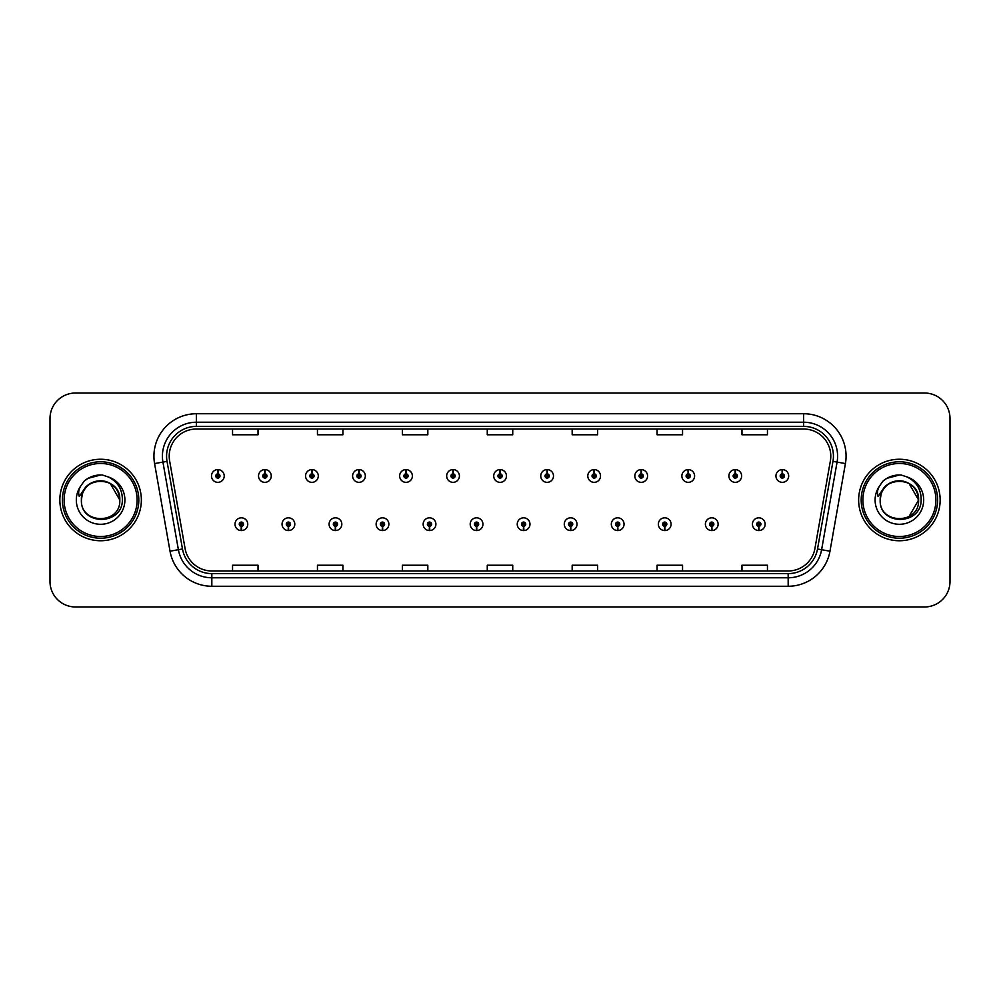 <?xml version="1.0" encoding="UTF-8"?>
<svg xmlns="http://www.w3.org/2000/svg" width="1000" height="1000" viewBox="0 0 1000 1000"><rect width="100%" height="100%" fill="white"/><g stroke="black" fill="none" stroke-linecap="round" stroke-linejoin="round"><path stroke-width="1.5" d="M288.325 526.312L288.137 530.562A6.362 6.362 0 0 0 288.688 530.562L288.512 526.312A2.125 2.125 0 0 0 290.538 524.2A2.125 2.125 0 0 0 288.412 522.075A2.125 2.125 0 0 0 286.288 524.2A2.125 2.125 0 0 0 288.325 526.312L288.375 525.05A0.85 0.85 0 0 1 287.562 524.2A0.85 0.85 0 0 1 288.412 523.35A0.85 0.85 0 0 1 289.262 524.2A0.85 0.85 0 0 1 288.45 525.05L288.512 526.312M335.363 526.312L335.175 530.562A6.362 6.362 0 0 0 335.725 530.562L335.55 526.312A2.125 2.125 0 0 0 337.575 524.2A2.125 2.125 0 0 0 335.45 522.075A2.125 2.125 0 0 0 333.325 524.2A2.125 2.125 0 0 0 335.363 526.312L335.412 525.05A0.85 0.85 0 0 1 334.6 524.2A0.85 0.85 0 0 1 335.45 523.35A0.85 0.85 0 0 1 336.3 524.2A0.85 0.85 0 0 1 335.487 525.05L335.55 526.312M382.4 526.312L382.212 530.562A6.362 6.362 0 0 0 382.762 530.562L382.587 526.312A2.125 2.125 0 0 0 384.613 524.2A2.125 2.125 0 0 0 382.488 522.075A2.125 2.125 0 0 0 380.363 524.2A2.125 2.125 0 0 0 382.4 526.312L382.45 525.05A0.85 0.85 0 0 1 381.637 524.2A0.85 0.85 0 0 1 382.488 523.35A0.85 0.85 0 0 1 383.338 524.2A0.85 0.85 0 0 1 382.525 525.05L382.587 526.312M429.438 526.312L429.25 530.562A6.362 6.362 0 0 0 429.8 530.562L429.625 526.312A2.125 2.125 0 0 0 431.65 524.2A2.125 2.125 0 0 0 429.525 522.075A2.125 2.125 0 0 0 427.4 524.2A2.125 2.125 0 0 0 429.438 526.312L429.487 525.05A0.85 0.85 0 0 1 428.675 524.2A0.85 0.85 0 0 1 429.525 523.35A0.85 0.85 0 0 1 430.375 524.2A0.85 0.85 0 0 1 429.562 525.05L429.625 526.312M476.475 526.312L476.287 530.562A6.362 6.362 0 0 0 476.85 530.562L476.662 526.312A2.125 2.125 0 0 0 478.688 524.2A2.125 2.125 0 0 0 476.562 522.075A2.125 2.125 0 0 0 474.438 524.2A2.125 2.125 0 0 0 476.475 526.312L476.525 525.05A0.85 0.85 0 0 1 475.712 524.2A0.85 0.85 0 0 1 476.562 523.35A0.85 0.85 0 0 1 477.413 524.2A0.85 0.85 0 0 1 476.6 525.05L476.662 526.312M523.513 526.312L523.325 530.562A6.362 6.362 0 0 0 523.888 530.562L523.7 526.312A2.125 2.125 0 0 0 525.725 524.2A2.125 2.125 0 0 0 523.6 522.075A2.125 2.125 0 0 0 521.475 524.2A2.125 2.125 0 0 0 523.513 526.312L523.562 525.05A0.85 0.85 0 0 1 522.75 524.2A0.85 0.85 0 0 1 523.6 523.35A0.85 0.85 0 0 1 524.45 524.2A0.85 0.85 0 0 1 523.638 525.05L523.7 526.312M570.55 526.312L570.363 530.562A6.362 6.362 0 0 0 570.925 530.562L570.737 526.312A2.125 2.125 0 0 0 572.762 524.2A2.125 2.125 0 0 0 570.638 522.075A2.125 2.125 0 0 0 568.525 524.2A2.125 2.125 0 0 0 570.55 526.312L570.6 525.05A0.85 0.85 0 0 1 569.788 524.2A0.85 0.85 0 0 1 570.638 523.35A0.85 0.85 0 0 1 571.487 524.2A0.85 0.85 0 0 1 570.675 525.05L570.737 526.312M617.587 526.312L617.4 530.562A6.362 6.362 0 0 0 617.962 530.562L617.775 526.312A2.125 2.125 0 0 0 619.8 524.2A2.125 2.125 0 0 0 617.675 522.075A2.125 2.125 0 0 0 615.562 524.2A2.125 2.125 0 0 0 617.587 526.312L617.638 525.05A0.85 0.85 0 0 1 616.825 524.2A0.85 0.85 0 0 1 617.675 523.35A0.85 0.85 0 0 1 618.525 524.2A0.85 0.85 0 0 1 617.712 525.05L617.775 526.312M664.625 526.312L664.438 530.562A6.362 6.362 0 0 0 665 530.562L664.812 526.312A2.125 2.125 0 0 0 666.838 524.2A2.125 2.125 0 0 0 664.712 522.075A2.125 2.125 0 0 0 662.6 524.2A2.125 2.125 0 0 0 664.625 526.312L664.675 525.05A0.85 0.85 0 0 1 663.863 524.2A0.85 0.85 0 0 1 664.712 523.35A0.85 0.85 0 0 1 665.562 524.2A0.85 0.85 0 0 1 664.75 525.05L664.812 526.312M711.663 526.312L711.475 530.562A6.362 6.362 0 0 0 712.038 530.562L711.85 526.312A2.125 2.125 0 0 0 713.875 524.2A2.125 2.125 0 0 0 711.75 522.075A2.125 2.125 0 0 0 709.638 524.2A2.125 2.125 0 0 0 711.663 526.312L711.712 525.05A0.85 0.85 0 0 1 710.9 524.2A0.85 0.85 0 0 1 711.75 523.35A0.85 0.85 0 0 1 712.6 524.2A0.85 0.85 0 0 1 711.787 525.05L711.85 526.312M758.7 526.312L758.512 530.562A6.362 6.362 0 0 0 759.075 530.562L758.888 526.312A2.125 2.125 0 0 0 760.913 524.2A2.125 2.125 0 0 0 758.787 522.075A2.125 2.125 0 0 0 756.675 524.2A2.125 2.125 0 0 0 758.7 526.312L758.75 525.05A0.85 0.85 0 0 1 757.938 524.2A0.85 0.85 0 0 1 758.787 523.35A0.85 0.85 0 0 1 759.638 524.2A0.85 0.85 0 0 1 758.825 525.05L758.888 526.312M241.287 526.312L241.1 530.562A6.362 6.362 0 0 0 241.65 530.562L241.475 526.312A2.125 2.125 0 0 0 243.5 524.2A2.125 2.125 0 0 0 241.375 522.075A2.125 2.125 0 0 0 239.25 524.2A2.125 2.125 0 0 0 241.287 526.312L241.337 525.05A0.85 0.85 0 0 1 240.525 524.2A0.85 0.85 0 0 1 241.375 523.35A0.85 0.85 0 0 1 242.225 524.2A0.85 0.85 0 0 1 241.412 525.05L241.475 526.312M264.988 473.85L265.175 469.613A6.362 6.362 0 0 0 264.613 469.613L264.8 473.85A2.125 2.125 0 0 0 262.775 475.975A2.125 2.125 0 0 0 264.9 478.1A2.125 2.125 0 0 0 267.025 475.975A2.125 2.125 0 0 0 264.988 473.85L264.938 475.125A0.85 0.85 0 0 1 265.75 475.975A0.85 0.85 0 0 1 264.9 476.825A0.85 0.85 0 0 1 264.05 475.975A0.85 0.85 0 0 1 264.862 475.125L264.8 473.85M312.025 473.85L312.213 469.613A6.362 6.362 0 0 0 311.65 469.613L311.837 473.85A2.125 2.125 0 0 0 309.812 475.975A2.125 2.125 0 0 0 311.938 478.1A2.125 2.125 0 0 0 314.062 475.975A2.125 2.125 0 0 0 312.025 473.85L311.975 475.125A0.85 0.85 0 0 1 312.787 475.975A0.85 0.85 0 0 1 311.938 476.825A0.85 0.85 0 0 1 311.087 475.975A0.85 0.85 0 0 1 311.9 475.125L311.837 473.85M359.062 473.85L359.25 469.613A6.362 6.362 0 0 0 358.7 469.613L358.875 473.85A2.125 2.125 0 0 0 356.85 475.975A2.125 2.125 0 0 0 358.975 478.1A2.125 2.125 0 0 0 361.1 475.975A2.125 2.125 0 0 0 359.062 473.85L359.012 475.125A0.85 0.85 0 0 1 359.825 475.975A0.85 0.85 0 0 1 358.975 476.825A0.85 0.85 0 0 1 358.125 475.975A0.85 0.85 0 0 1 358.938 475.125L358.875 473.85M406.1 473.85L406.287 469.613A6.362 6.362 0 0 0 405.737 469.613L405.913 473.85A2.125 2.125 0 0 0 403.888 475.975A2.125 2.125 0 0 0 406.012 478.1A2.125 2.125 0 0 0 408.137 475.975A2.125 2.125 0 0 0 406.1 473.85L406.05 475.125A0.85 0.85 0 0 1 406.863 475.975A0.85 0.85 0 0 1 406.012 476.825A0.85 0.85 0 0 1 405.163 475.975A0.85 0.85 0 0 1 405.975 475.125L405.913 473.85M453.137 473.85L453.325 469.613A6.362 6.362 0 0 0 452.775 469.613L452.95 473.85A2.125 2.125 0 0 0 450.925 475.975A2.125 2.125 0 0 0 453.05 478.1A2.125 2.125 0 0 0 455.175 475.975A2.125 2.125 0 0 0 453.137 473.85L453.088 475.125A0.85 0.85 0 0 1 453.9 475.975A0.85 0.85 0 0 1 453.05 476.825A0.85 0.85 0 0 1 452.2 475.975A0.85 0.85 0 0 1 453.013 475.125L452.95 473.85M500.175 473.85L500.363 469.613A6.362 6.362 0 0 0 499.812 469.613L499.988 473.85A2.125 2.125 0 0 0 497.962 475.975A2.125 2.125 0 0 0 500.087 478.1A2.125 2.125 0 0 0 502.212 475.975A2.125 2.125 0 0 0 500.175 473.85L500.125 475.125A0.85 0.85 0 0 1 500.938 475.975A0.85 0.85 0 0 1 500.087 476.825A0.85 0.85 0 0 1 499.237 475.975A0.85 0.85 0 0 1 500.05 475.125L499.988 473.85M547.212 473.85L547.4 469.613A6.362 6.362 0 0 0 546.85 469.613L547.025 473.85A2.125 2.125 0 0 0 545 475.975A2.125 2.125 0 0 0 547.125 478.1A2.125 2.125 0 0 0 549.25 475.975A2.125 2.125 0 0 0 547.212 473.85L547.163 475.125A0.85 0.85 0 0 1 547.975 475.975A0.85 0.85 0 0 1 547.125 476.825A0.85 0.85 0 0 1 546.275 475.975A0.85 0.85 0 0 1 547.087 475.125L547.025 473.85M594.25 473.85L594.438 469.613A6.362 6.362 0 0 0 593.888 469.613L594.062 473.85A2.125 2.125 0 0 0 592.038 475.975A2.125 2.125 0 0 0 594.163 478.1A2.125 2.125 0 0 0 596.287 475.975A2.125 2.125 0 0 0 594.25 473.85L594.2 475.125A0.85 0.85 0 0 1 595.013 475.975A0.85 0.85 0 0 1 594.163 476.825A0.85 0.85 0 0 1 593.312 475.975A0.85 0.85 0 0 1 594.125 475.125L594.062 473.85M641.287 473.85L641.475 469.613A6.362 6.362 0 0 0 640.925 469.613L641.1 473.85A2.125 2.125 0 0 0 639.075 475.975A2.125 2.125 0 0 0 641.2 478.1A2.125 2.125 0 0 0 643.325 475.975A2.125 2.125 0 0 0 641.287 473.85L641.237 475.125A0.85 0.85 0 0 1 642.05 475.975A0.85 0.85 0 0 1 641.2 476.825A0.85 0.85 0 0 1 640.35 475.975A0.85 0.85 0 0 1 641.162 475.125L641.1 473.85M688.325 473.85L688.512 469.613A6.362 6.362 0 0 0 687.962 469.613L688.138 473.85A2.125 2.125 0 0 0 686.112 475.975A2.125 2.125 0 0 0 688.238 478.1A2.125 2.125 0 0 0 690.362 475.975A2.125 2.125 0 0 0 688.325 473.85L688.275 475.125A0.85 0.85 0 0 1 689.087 475.975A0.85 0.85 0 0 1 688.238 476.825A0.85 0.85 0 0 1 687.387 475.975A0.85 0.85 0 0 1 688.2 475.125L688.138 473.85M735.362 473.85L735.55 469.613A6.362 6.362 0 0 0 735 469.613L735.175 473.85A2.125 2.125 0 0 0 733.15 475.975A2.125 2.125 0 0 0 735.275 478.1A2.125 2.125 0 0 0 737.4 475.975A2.125 2.125 0 0 0 735.362 473.85L735.312 475.125A0.85 0.85 0 0 1 736.125 475.975A0.85 0.85 0 0 1 735.275 476.825A0.85 0.85 0 0 1 734.425 475.975A0.85 0.85 0 0 1 735.238 475.125L735.175 473.85M782.4 473.85L782.588 469.613A6.362 6.362 0 0 0 782.038 469.613L782.212 473.85A2.125 2.125 0 0 0 780.188 475.975A2.125 2.125 0 0 0 782.312 478.1A2.125 2.125 0 0 0 784.438 475.975A2.125 2.125 0 0 0 782.4 473.85L782.35 475.125A0.85 0.85 0 0 1 783.162 475.975A0.85 0.85 0 0 1 782.312 476.825A0.85 0.85 0 0 1 781.462 475.975A0.85 0.85 0 0 1 782.275 475.125L782.212 473.85M217.95 473.85L218.137 469.613A6.362 6.362 0 0 0 217.575 469.613L217.763 473.85A2.125 2.125 0 0 0 215.738 475.975A2.125 2.125 0 0 0 217.862 478.1A2.125 2.125 0 0 0 219.975 475.975A2.125 2.125 0 0 0 217.95 473.85L217.9 475.125A0.85 0.85 0 0 1 218.713 475.975A0.85 0.85 0 0 1 217.862 476.825A0.85 0.85 0 0 1 217.013 475.975A0.85 0.85 0 0 1 217.825 475.125L217.763 473.85M59.85 500A40.75 40.75 0 0 0 100.6 540.75A40.75 40.75 0 0 0 141.363 500A40.75 40.75 0 0 0 100.6 459.25A40.75 40.75 0 0 0 59.85 500A40.75 40.75 0 0 0 100.6 540.75A40.75 40.75 0 0 0 141.363 500A40.75 40.75 0 0 0 100.6 459.25A40.75 40.75 0 0 0 59.85 500M858.637 500A40.75 40.75 0 0 0 899.4 540.75A40.75 40.75 0 0 0 940.15 500A40.75 40.75 0 0 0 899.4 459.25A40.75 40.75 0 0 0 858.637 500A40.75 40.75 0 0 0 899.4 540.75A40.75 40.75 0 0 0 940.15 500A40.75 40.75 0 0 0 899.4 459.25A40.75 40.75 0 0 0 858.637 500M169.213 456.188A27.175 27.175 0 0 1 196.375 429.025L803.625 429.025A27.175 27.175 0 0 1 830.375 460.913L814.925 548.525A27.175 27.175 0 0 1 788.175 570.975L211.825 570.975A27.175 27.175 0 0 1 185.075 548.525L169.625 460.913A27.175 27.175 0 0 1 169.213 456.188M166.575 456.188A29.8 29.8 0 0 0 167.025 461.362L182.475 548.987A29.8 29.8 0 0 0 211.825 573.612L788.175 573.612A29.8 29.8 0 0 0 817.525 548.987L832.975 461.362A29.8 29.8 0 0 0 803.625 426.388L196.375 426.388A29.8 29.8 0 0 0 166.575 456.188M154.575 463.562A42.45 42.45 0 0 1 196.375 413.738L803.625 413.738A42.45 42.45 0 0 1 845.425 463.562L829.975 551.188A42.45 42.45 0 0 1 788.175 586.263L211.825 586.263A42.45 42.45 0 0 1 170.025 551.188L154.575 463.562L162.925 462.088A33.963 33.963 0 0 1 196.375 422.225L803.625 422.225A33.963 33.963 0 0 1 837.075 462.088L821.612 549.712A33.963 33.963 0 0 1 788.175 577.775L211.825 577.775A33.963 33.963 0 0 1 178.388 549.712L162.925 462.088A33.963 33.963 0 0 1 162.413 456.188M950 418.488A25.475 25.475 0 0 0 924.525 393.025L75.475 393.025A25.475 25.475 0 0 0 50 418.488L50 581.512A25.475 25.475 0 0 0 75.475 606.975L924.525 606.975A25.475 25.475 0 0 0 950 581.512L950 418.488L950 581.512M817.525 548.987L821.612 549.712L837.075 462.088L845.425 463.562M487.262 429.025L487.262 434.775L512.737 434.775L512.737 429.025M402.362 429.025L402.362 434.775L427.825 434.775L427.825 429.025M317.45 429.025L317.45 434.775L342.925 434.775L342.925 429.025M232.55 429.025L232.55 434.775L258.025 434.775L258.025 429.025M572.175 429.025L572.175 434.775L597.638 434.775L597.638 429.025M657.075 429.025L657.075 434.775L682.55 434.775L682.55 429.025M741.975 429.025L741.975 434.775L767.45 434.775L767.45 429.025M512.737 570.975L512.737 565.225L487.262 565.225L487.262 570.975M427.825 570.975L427.825 565.225L402.362 565.225L402.362 570.975M342.925 570.975L342.925 565.225L317.45 565.225L317.45 570.975M258.025 570.975L258.025 565.225L232.55 565.225L232.55 570.975M597.638 570.975L597.638 565.225L572.175 565.225L572.175 570.975M682.55 570.975L682.55 565.225L657.075 565.225L657.075 570.975M767.45 570.975L767.45 565.225L741.975 565.225L741.975 570.975M50 418.488L50 581.512M924.525 393.025L75.475 393.025M75.475 606.975L924.525 606.975M224.225 475.975A6.362 6.362 0 0 0 218.137 469.613A6.362 6.362 0 0 1 224.225 475.975A6.362 6.362 0 0 1 217.862 482.337A6.362 6.362 0 0 1 211.488 475.975A6.362 6.362 0 0 1 217.575 469.613M235.012 524.2A6.362 6.362 0 0 0 241.1 530.562A6.362 6.362 0 0 1 235.012 524.2A6.362 6.362 0 0 1 241.375 517.825A6.362 6.362 0 0 1 247.75 524.2A6.362 6.362 0 0 1 241.65 530.562M271.262 475.975A6.362 6.362 0 0 0 265.175 469.613A6.362 6.362 0 0 1 271.262 475.975A6.362 6.362 0 0 1 264.9 482.337A6.362 6.362 0 0 1 258.525 475.975A6.362 6.362 0 0 1 264.613 469.613M318.3 475.975A6.362 6.362 0 0 0 312.213 469.613A6.362 6.362 0 0 1 318.3 475.975A6.362 6.362 0 0 1 311.938 482.337A6.362 6.362 0 0 1 305.562 475.975A6.362 6.362 0 0 1 311.65 469.613M365.337 475.975A6.362 6.362 0 0 0 359.25 469.613A6.362 6.362 0 0 1 365.337 475.975A6.362 6.362 0 0 1 358.975 482.337A6.362 6.362 0 0 1 352.6 475.975A6.362 6.362 0 0 1 358.7 469.613M412.375 475.975A6.362 6.362 0 0 0 406.287 469.613A6.362 6.362 0 0 1 412.375 475.975A6.362 6.362 0 0 1 406.012 482.337A6.362 6.362 0 0 1 399.637 475.975A6.362 6.362 0 0 1 405.737 469.613M282.05 524.2A6.362 6.362 0 0 0 288.137 530.562A6.362 6.362 0 0 1 282.05 524.2A6.362 6.362 0 0 1 288.412 517.825A6.362 6.362 0 0 1 294.788 524.2A6.362 6.362 0 0 1 288.688 530.562M329.087 524.2A6.362 6.362 0 0 0 335.175 530.562A6.362 6.362 0 0 1 329.087 524.2A6.362 6.362 0 0 1 335.45 517.825A6.362 6.362 0 0 1 341.825 524.2A6.362 6.362 0 0 1 335.725 530.562M376.125 524.2A6.362 6.362 0 0 0 382.212 530.562A6.362 6.362 0 0 1 376.125 524.2A6.362 6.362 0 0 1 382.488 517.825A6.362 6.362 0 0 1 388.862 524.2A6.362 6.362 0 0 1 382.762 530.562M138.812 500A38.212 38.212 0 0 0 100.6 461.788A38.212 38.212 0 0 0 62.4 500A38.212 38.212 0 0 0 100.6 538.212A38.212 38.212 0 0 0 138.812 500M137.113 500A36.513 36.513 0 0 0 100.6 463.488A36.513 36.513 0 0 0 64.1 500A36.513 36.513 0 0 0 100.6 536.512A36.513 36.513 0 0 0 137.113 500M82.3 494.225L81.388 500C80.337 526.075 122.5 525.6 122.362 500C122.438 489.412 117.713 481.725 108.188 476.925L102.45 475.037C95.525 474.625 89.425 476.662 84.15 481.138L80.688 486.1C78.575 489.663 78.112 493.113 79.3 496.463L85.475 487.3C91.237 481.538 98.1 479.637 106.05 481.587A19.2 19.2 0 0 0 82.3 494.225L81.412 500C80.237 475.238 120.975 475.238 119.8 500C120.975 524.763 80.237 524.763 81.412 500L82.3 494.225L81.412 500C80.237 524.763 120.975 524.763 119.8 500C120.975 524.763 80.237 524.763 81.412 500C80.237 524.763 120.975 524.763 119.8 500L110.2 483.375L106.05 481.587L110.2 483.375L119.8 500L110.2 483.375L106.05 481.587L110.2 483.375L119.8 500L110.2 483.375L106.05 481.587L110.2 483.375L119.8 500L110.2 483.375L106.05 481.587L110.2 483.375L119.8 500C119.2 490.775 114.612 484.65 106.05 481.587L106.05 481.6M84.2 481.1L88.088 478.325L100.8 474.975L88.088 478.325L84.2 481.1L88.088 478.325L100.8 474.975L88.088 478.325L84.2 481.1L88.088 478.325L100.8 474.975L88.088 478.325L84.2 481.1L88.088 478.325L100.8 474.975L88.088 478.325L84.2 481.1L88.088 478.325L100.8 474.975L88.088 478.325L84.2 481.1L88.088 478.325L100.8 474.975M937.6 500A38.212 38.212 0 0 0 899.4 461.788A38.212 38.212 0 0 0 861.188 500A38.212 38.212 0 0 0 899.4 538.212A38.212 38.212 0 0 0 937.6 500M935.9 500A36.513 36.513 0 0 0 899.4 463.488A36.513 36.513 0 0 0 862.887 500A36.513 36.513 0 0 0 899.4 536.512A36.513 36.513 0 0 0 935.9 500M881.087 494.225L880.175 500C879.125 526.075 921.3 525.6 921.15 500C921.237 489.412 916.513 481.725 906.975 476.925L901.25 475.037C894.325 474.625 888.225 476.662 882.938 481.138L879.475 486.1C877.362 489.663 876.9 493.113 878.088 496.463L884.275 487.3C890.037 481.538 896.888 479.637 904.837 481.587A19.2 19.2 0 0 0 881.087 494.225L880.2 500C879.025 475.238 919.762 475.238 918.587 500L908.988 516.625M918.587 500C919.762 524.763 879.025 524.763 880.2 500C879.025 524.763 919.762 524.763 918.587 500C919.762 524.763 879.025 524.763 880.2 500C879.025 524.763 919.762 524.763 918.587 500L908.988 483.375L904.837 481.587L908.988 483.375L904.837 481.587L908.988 483.375L918.587 500L908.988 483.375L904.837 481.587L908.988 483.375L918.587 500L908.988 483.375L904.837 481.587L908.988 483.375L918.587 500L908.988 483.375L904.837 481.587C913.413 484.65 917.987 490.775 918.587 500M882.987 481.1L886.875 478.325L899.587 474.975L886.875 478.325L882.987 481.1L886.875 478.325L899.587 474.975L886.875 478.325L882.987 481.1L886.875 478.325L899.587 474.975L886.875 478.325L882.987 481.1L886.875 478.325L899.587 474.975L886.875 478.325L882.987 481.1L886.875 478.325L899.587 474.975L886.875 478.325L882.987 481.1L886.875 478.325L899.587 474.975M459.412 475.975A6.362 6.362 0 0 0 453.325 469.613A6.362 6.362 0 0 1 459.412 475.975A6.362 6.362 0 0 1 453.05 482.337A6.362 6.362 0 0 1 446.675 475.975A6.362 6.362 0 0 1 452.775 469.613M506.45 475.975A6.362 6.362 0 0 0 500.363 469.613A6.362 6.362 0 0 1 506.45 475.975A6.362 6.362 0 0 1 500.087 482.337A6.362 6.362 0 0 1 493.713 475.975A6.362 6.362 0 0 1 499.812 469.613M553.488 475.975A6.362 6.362 0 0 0 547.4 469.613A6.362 6.362 0 0 1 553.488 475.975A6.362 6.362 0 0 1 547.125 482.337A6.362 6.362 0 0 1 540.75 475.975A6.362 6.362 0 0 1 546.85 469.613M423.162 524.2A6.362 6.362 0 0 0 429.25 530.562A6.362 6.362 0 0 1 423.162 524.2A6.362 6.362 0 0 1 429.525 517.825A6.362 6.362 0 0 1 435.9 524.2A6.362 6.362 0 0 1 429.8 530.562M470.2 524.2A6.362 6.362 0 0 0 476.287 530.562A6.362 6.362 0 0 1 470.2 524.2A6.362 6.362 0 0 1 476.562 517.825A6.362 6.362 0 0 1 482.938 524.2A6.362 6.362 0 0 1 476.85 530.562M517.238 524.2A6.362 6.362 0 0 0 523.325 530.562A6.362 6.362 0 0 1 517.238 524.2A6.362 6.362 0 0 1 523.6 517.825A6.362 6.362 0 0 1 529.975 524.2A6.362 6.362 0 0 1 523.888 530.562M600.525 475.975A6.362 6.362 0 0 0 594.438 469.613A6.362 6.362 0 0 1 600.525 475.975A6.362 6.362 0 0 1 594.163 482.337A6.362 6.362 0 0 1 587.788 475.975A6.362 6.362 0 0 1 593.888 469.613M647.562 475.975A6.362 6.362 0 0 0 641.475 469.613A6.362 6.362 0 0 1 647.562 475.975A6.362 6.362 0 0 1 641.2 482.337A6.362 6.362 0 0 1 634.825 475.975A6.362 6.362 0 0 1 640.925 469.613M694.6 475.975A6.362 6.362 0 0 0 688.512 469.613A6.362 6.362 0 0 1 694.6 475.975A6.362 6.362 0 0 1 688.238 482.337A6.362 6.362 0 0 1 681.862 475.975A6.362 6.362 0 0 1 687.962 469.613M741.637 475.975A6.362 6.362 0 0 0 735.55 469.613A6.362 6.362 0 0 1 741.637 475.975A6.362 6.362 0 0 1 735.275 482.337A6.362 6.362 0 0 1 728.9 475.975A6.362 6.362 0 0 1 735 469.613M788.675 475.975A6.362 6.362 0 0 0 782.588 469.613A6.362 6.362 0 0 1 788.675 475.975A6.362 6.362 0 0 1 782.312 482.337A6.362 6.362 0 0 1 775.938 475.975A6.362 6.362 0 0 1 782.038 469.613M564.275 524.2A6.362 6.362 0 0 0 570.363 530.562A6.362 6.362 0 0 1 564.275 524.2A6.362 6.362 0 0 1 570.638 517.825A6.362 6.362 0 0 1 577.013 524.2A6.362 6.362 0 0 1 570.925 530.562M611.312 524.2A6.362 6.362 0 0 0 617.4 530.562A6.362 6.362 0 0 1 611.312 524.2A6.362 6.362 0 0 1 617.675 517.825A6.362 6.362 0 0 1 624.05 524.2A6.362 6.362 0 0 1 617.962 530.562M658.35 524.2A6.362 6.362 0 0 0 664.438 530.562A6.362 6.362 0 0 1 658.35 524.2A6.362 6.362 0 0 1 664.712 517.825A6.362 6.362 0 0 1 671.087 524.2A6.362 6.362 0 0 1 665 530.562M705.387 524.2A6.362 6.362 0 0 0 711.475 530.562A6.362 6.362 0 0 1 705.387 524.2A6.362 6.362 0 0 1 711.75 517.825A6.362 6.362 0 0 1 718.125 524.2A6.362 6.362 0 0 1 712.038 530.562M752.425 524.2A6.362 6.362 0 0 0 758.512 530.562A6.362 6.362 0 0 1 752.425 524.2A6.362 6.362 0 0 1 758.787 517.825A6.362 6.362 0 0 1 765.163 524.2A6.362 6.362 0 0 1 759.075 530.562M803.625 413.738L803.625 426.388M162.925 462.088L167.025 461.362M211.825 586.263L211.825 573.612M788.175 573.612L788.175 586.263M170.025 551.188L182.475 548.987M832.975 461.362L837.075 462.088M196.375 413.738L196.375 426.388M821.612 549.712L829.975 551.188M80.688 486.1A24.288 24.288 0 0 0 100.6 524.288A24.288 24.288 0 0 0 108.188 476.925M879.475 486.1A24.288 24.288 0 0 0 899.4 524.288A24.288 24.288 0 0 0 906.975 476.925"/></g></svg>
